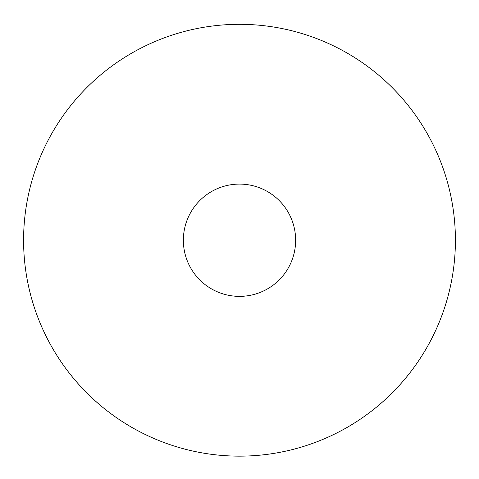 <?xml version="1.0" encoding="UTF-8"?>
<svg xmlns="http://www.w3.org/2000/svg" width="479" height="479" viewBox="0 0 479 479"><rect width="100%" height="100%" fill="white"/><g stroke="black" fill="none" stroke-linecap="round" stroke-linejoin="round"><path stroke-width="0.36" stroke-dasharray="2.4 1.8" d="M239.5 24.315A215.915 215.915 0 0 1 426.49 348.185A215.915 215.915 0 0 1 52.51 348.185A215.915 215.915 0 0 1 239.5 24.315M239.5 184.092A56.139 56.139 0 0 1 288.118 268.3A56.139 56.139 0 0 1 190.882 268.3A56.139 56.139 0 0 1 239.5 184.092"/><path stroke-width="0.72" d="M239.5 24.315A215.915 215.915 0 0 1 426.49 348.185A215.915 215.915 0 0 1 52.51 348.185A215.915 215.915 0 0 1 239.5 24.315M239.5 184.092A56.139 56.139 0 0 1 288.118 268.3A56.139 56.139 0 0 1 190.882 268.3A56.139 56.139 0 0 1 239.5 184.092"/></g></svg>
